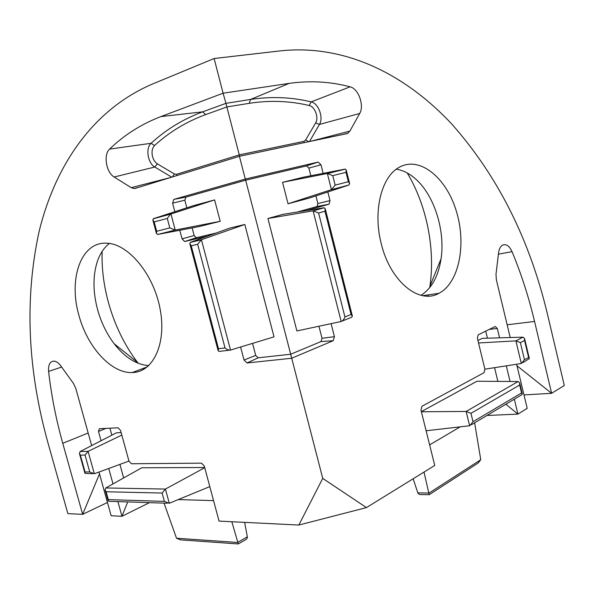 <?xml version="1.0" encoding="UTF-8"?>
<svg xmlns="http://www.w3.org/2000/svg" width="594" height="594" viewBox="0 0 594 594"><rect width="100%" height="100%" fill="white"/><g stroke="black" fill="none" stroke-linecap="round" stroke-linejoin="round"><path stroke-width="0.89" d="M381.177 243.421C390.095 281.348 419.186 304.848 438.951 293.31C459.266 282.811 466.728 243.792 456.11 210.424C445.834 176.886 418.993 155.413 398.641 167.627C381.281 177.242 372.884 211.501 381.177 243.421M323.151 173.359L320.983 164.761L318.087 162.08L245.307 179.069L239.412 156.289L346.599 133.717L347.854 133.234L349.881 131.088L359.689 113.476C364.545 105.673 358.434 88.551 350.111 86.843C330.383 81.593 310.083 80.442 289.226 83.375L223.099 93.206L214.122 58.516L280.984 50.802C345.983 44.112 405.992 74.963 451.9 124.183C497.876 176.143 529.774 239.686 547.601 314.813L564.3 385.484L551.626 393.31L534.555 321.451C528.794 297.208 521.287 273.945 512.035 251.656C509.288 245.79 506.095 243.629 502.45 245.174C500.378 246.465 499.086 249.012 498.574 252.821L495.99 274.272L496.339 279.707L510.209 337.541M297.252 212.051L317.07 206.497L329.046 204.188L330.012 200.586L327.836 191.966M329.046 204.188L306.192 210.618M499.561 337.845L497.297 328.445L495.196 326.492L478.222 334.816L477.39 338.283L484.882 369.171L484.028 372.705L422.007 406.229L420.975 410.105L434.749 465.444L366.439 507.603L322.735 478.393L290.681 354.247L320.998 341.572L333.197 340.704L334.422 336.672L331.103 323.641M333.197 340.704L291.654 358.256L247.097 362.956L244.023 360.023L240.6 347.007M516.617 364.241L527.205 408.382L517.923 414.107L514.33 399.19M510.068 381.474L506.303 365.845M421.035 295.3C431.719 288.417 438.394 276.247 441.067 258.791C445.344 230.628 434.296 195.374 415.651 179.017C409.481 173.507 403.022 170.233 396.287 169.208M78.935 315.399C87.288 346.963 111.241 373.507 132.21 372.557C153.155 372.438 166.862 343.547 160.053 308.687C153.527 273.834 128.007 243.466 106.467 243.184C80.977 241.676 68.243 279.032 78.935 315.399M176.648 175.638L176.529 174.309L239.271 154.886L225.935 103.349L223.099 93.206L160.848 116.602C141.298 124.124 124.213 134.957 109.608 149.087C103.2 154.603 106.17 172.527 114.159 177.005L131.2 187.667L133.992 188.565L135.313 188.38L239.412 156.289M91.662 445.589L75.78 388.357L73.456 383.434L60.855 365.934C58.568 362.845 56.207 361.241 53.794 361.107C49.881 361.523 48.151 364.954 48.604 371.406C51.329 395.359 56.051 419.319 62.756 443.295L82.648 514.352L67.865 513.624L48.225 443.777C27.413 369.505 24.413 298.559 39.234 230.925C55.324 165.719 92.53 109.734 152.264 84.125L214.122 58.516M117.902 501.596L121.97 516.297L111.137 515.763L99.005 472.037M322.735 478.393L298.841 525.044L219.052 521.101L204.277 466.045L201.507 463.149L131.408 463.751L128.957 461.07L120.537 430.435L118.147 427.806L99.376 428.712L98.493 431.437L101.069 440.741M108.739 468.48L113.008 483.924M192.144 227.91L194.156 235.543L196.287 237.734L184.645 241.528L207.521 236.13M184.645 241.528L182.061 238.84L179.782 230.264M310.833 175.742L308.895 168.102L306.511 165.919L245.664 180.197L245.307 179.069L173.804 199.398L172.587 203.141L174.859 211.709M317.07 206.497L317.872 203.549L315.934 195.894M320.998 341.572L322.015 338.276L318.941 326.24M366.439 507.603L298.841 525.044M99.51 473.856L82.648 514.352L107.455 502.487M523.975 394.928L551.626 393.31L516.98 365.77M486.969 415.473L517.923 414.107L505.858 404.232M127.71 501.923L121.97 516.297L149.488 502.643M497.883 381.385L494.572 367.671M487.444 338.194L485.729 331.133M428.133 296.109L428.4 294.847M429.7 287.637L429.915 286.226C435.402 248.931 426.715 205.294 407.232 172.98M304.44 142.597L303.89 141.365L239.271 154.886L239.627 156.252M109.393 243.436C104.158 247.52 100.2 253.356 97.513 260.944C92.783 275.319 92.805 291.52 97.572 309.556C101.158 322.438 106.682 333.835 114.152 343.748C124.807 357.425 136.345 364.716 148.782 365.6M109.942 428.2L111.865 435.179M119.914 464.389L123.649 477.947M252.554 343.377L255.702 355.405L258.182 357.796L290.681 354.247L245.664 180.197L185.84 197.134L184.823 200.193L186.835 207.811M196.287 237.734L216.082 233.041M351.061 314.478L344.928 316.944C344.015 319.409 342.76 320.923 341.164 321.488L296.889 330.947L267.924 218.495L282.893 214.352L323.923 207.781L325.222 208.672L324.963 211.204L351.061 314.478L352.398 316.216L351.596 317.255L341.914 321.183M282.558 182.336L304.128 177.042L344.906 169.142L346.228 169.981L345.998 172.319L348.344 181.697L349.643 183.65L348.878 185.031L309.452 198.032L288.038 203.772L282.558 182.336L327.361 173.485L332.766 175.646L345.998 172.319M477.932 340.503L482.276 338.342L522.995 337.169L524.547 338.461L524.539 340.444L528.601 357.462L529.358 358.62L522.876 362.637M429.633 444.884L460.224 426.841M421.354 411.612L476.975 381.229L518.116 381.534L519.668 382.907L519.668 385.009L521.569 392.938L522.349 394.082L521.421 394.965L471.406 424.74M359.689 113.476L319.446 124.436L315.644 122.906C319 117.731 314.924 106.526 309.222 105.509C289.746 100.876 269.743 100.148 249.228 103.326L226.871 106.942L205.673 114.597C186.293 121.748 169.253 132.061 154.551 145.537C152.138 148.136 151.463 151.834 152.532 156.63C153.497 159.994 155.116 162.4 157.38 163.855L174.391 173.983L172.394 176.953M102.153 251.381C100.69 289.471 114.479 332.432 137.689 362.57L138.283 363.335M142.612 368.636L143.392 369.55M121.139 432.618L116.424 432.826L80.145 451.529L88.098 451.343L121.815 435.083M213.558 500.616L178.252 499.584M204.67 467.515L141.751 467.775L105.814 487.964L165.414 489.07L204.722 467.716M229.796 228.081L244.825 224.473L274.012 336.857L230.517 350.074C228.839 350.356 227.012 349.636 225.022 347.928L218.495 348.723L191.253 245.782L189.813 243.696L190.526 242.278L229.796 228.081M220.211 221.31L198.812 226.641L157.848 234.43L156.489 233.591L156.675 231.266L154.18 221.933L152.858 220.003L153.623 218.614L193.295 205.71L214.605 199.911L220.211 221.31L175.237 230.049L169.802 227.91L156.675 231.266M267.924 218.495L313.09 210.833L318.607 213.023L324.963 211.204M288.038 203.772L331.43 189.657L335.15 185.15L332.766 175.646M478.526 342.961L515.896 340.882L520.374 342.641L524.539 340.444M484.89 369.178L521.309 363.513L524.465 359.741L520.374 342.641M421.391 411.761L466.127 411.449L470.953 413.313L519.668 385.009M426.121 430.769L469.728 425.742L473.01 421.718L470.953 413.313M92.523 473.745L84.957 473.351L85.053 471.978L80.361 455.145L85.039 455.056L89.746 471.978L94.327 473.745L128.957 461.085M167.226 503.237L109.422 501.314L108.175 500.98L108.301 499.613L106.126 491.758L162.103 493.035L164.375 501.381L169.193 503.304L209.801 486.612M244.825 224.473L201.425 239.709L197.661 244.297L225.022 347.928M214.605 199.911L170.448 214.167L167.285 218.444L169.802 227.91M413.142 478.779L417.827 492.849C418.414 494.178 419.772 494.75 421.903 494.55L429.172 494.691L424.012 472.067M429.358 494.594L478.192 462.993L480.761 459.726L474.628 422.824M244.631 522.364L247.334 536.835C247.468 538.283 246.555 539.434 244.602 540.288L238.283 543.933M238.068 543.933L180.338 539.842L176.515 538.223L164.041 503.133M238.283 543.948L231.823 521.732M80.361 455.145L79.403 453.422L80.145 451.529M85.039 455.056L88.098 451.343L94.327 473.745M106.126 491.758L105.108 489.931L105.814 487.964M162.103 493.035L165.414 489.07L169.283 503.267M229.7 350.17L219.401 351.403L218.184 350.883L218.495 348.723M318.087 162.08L306.511 165.919M308.895 168.102L320.983 164.761M330.012 200.586L317.872 203.549M316.817 206.601L328.742 204.314M334.422 336.672L322.015 338.276M320.953 341.587L333.145 340.726M489.241 329.41L497.297 328.445M512.035 251.656L498.411 254.187M534.555 321.451L507.15 324.784M289.226 83.375L250.519 99.45L225.935 103.349L202.658 111.843C183.101 119.142 165.912 129.626 151.114 143.295L109.608 149.087M350.111 86.843L311.145 101.886C291.476 97.126 271.265 96.317 250.519 99.45L249.228 103.326M309.489 141.535L319.446 124.436C323.789 117.738 318.481 103.215 311.145 101.886L309.222 105.509M349.881 131.088L310.41 141.342M160.848 116.602L202.658 111.843L205.673 114.597M62.756 443.295L88.172 433.019M48.604 371.406L61.657 367.047M98.493 431.437L105.984 428.393M247.097 362.956L258.227 357.788M255.702 355.405L244.023 360.023M184.964 241.491L196.547 237.697M194.156 235.543L182.061 238.84M172.587 203.141L184.823 200.193M185.84 197.134L173.804 199.398M114.159 177.005L154.789 167.033L171.703 177.161M170.463 177.547L131.2 187.667M154.551 145.537L151.114 143.295C145.374 148.01 147.78 163.283 154.789 167.033L157.38 163.855M308.88 141.662L305.606 140.036L315.644 122.906M303.89 141.365L305.606 140.036M341.164 321.488L313.09 210.833L323.945 207.863M348.878 185.031L331.43 189.657L327.361 173.485L344.921 169.223M521.309 363.513L515.896 340.882L522.995 337.169M469.631 425.757L466.127 411.449L518.116 381.534M176.529 174.309L174.391 173.983M190.548 242.359L201.425 239.709L230.517 350.074M153.646 218.696L170.961 213.937L175.237 230.049L157.848 234.43M344.928 316.944L318.607 213.023M348.344 181.697L335.15 185.15M417.827 492.849L429.098 493.05L480.761 459.726M176.515 538.223L237.533 542.463L247.334 536.835M528.601 357.462L524.465 359.741M521.569 392.938L473.01 421.718M89.746 471.978L85.053 471.978M164.375 501.381L108.301 499.613M191.253 245.782L197.661 244.297M154.18 221.933L167.285 218.444M438.951 293.31L422.765 295.671M441.067 258.791L429.915 286.226M342.478 134.586L347.854 133.234M132.21 372.557L147.364 366.847M139.286 187.155L133.992 188.565M114.152 343.748L137.689 362.57M258.182 357.796L247.037 362.956M325.222 208.672L352.398 316.216M313.543 210.796L324.287 207.766M346.25 170.077L349.621 183.546M327.918 173.441L345.337 169.127M524.606 338.691L529.328 358.479M519.72 383.13L522.319 393.956M84.92 473.21L79.47 453.653M108.138 500.853L105.175 490.161M218.184 350.883L189.813 243.696M190.199 242.441L201.002 239.902M156.46 233.487L152.888 220.107M153.23 218.815L170.448 214.167"/></g></svg>
